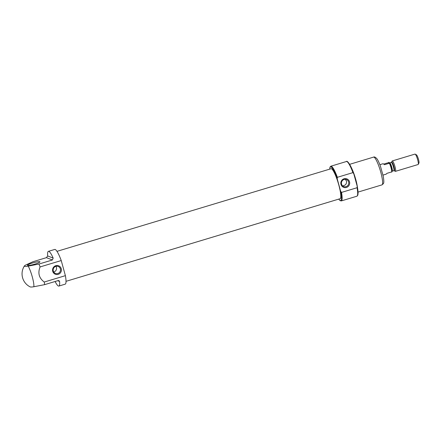 <?xml version="1.0" encoding="UTF-8"?>
<svg xmlns="http://www.w3.org/2000/svg" width="441" height="441" viewBox="0 0 441 441"><rect width="100%" height="100%" fill="white"/><g stroke="black" fill="none" stroke-linecap="round" stroke-linejoin="round"><path stroke-width="0.66" d="M348.622 181.984A3.748 3.655 111.2 0 0 341.681 181.725A3.748 3.655 111.2 0 0 347.541 185.788A3.748 3.655 111.2 0 0 348.622 181.984M345.292 179.316L346.543 181.179C346.747 183.919 345.446 185.485 342.64 185.87M55.114 281.49A18.125 3.181 -106.8 0 0 58.868 286.066L65.191 284.158A18.125 3.181 -106.8 0 0 65.395 275.658L61.233 260.554L40.081 266.932A18.125 3.181 73.2 0 0 38.962 264.038L28.202 266.132A9.696 1.295 -15.4 0 1 24.42 265.912A14.503 14.503 0 0 0 30.203 286.898A9.696 1.295 164.6 0 0 33.874 286.738L44.64 284.649A18.125 3.181 73.2 0 0 44.238 282.031C39.034 278.139 37.645 273.106 40.081 266.932M61.233 260.554A18.125 3.181 -106.8 0 0 54.728 249.446L48.405 251.353A18.125 3.181 -106.8 0 0 47.667 255.951L46.437 257.654L32.976 261.711L25.556 265.102A9.696 1.295 -15.4 0 0 24.42 265.912M38.962 264.038L52.424 259.981L53.168 258.084A18.125 3.181 -106.8 0 0 48.405 251.353M65.395 275.658L44.238 282.031M58.868 286.066A18.125 3.181 -106.8 0 0 59.607 281.468L58.962 280.608L58.102 280.592L44.64 284.649M337.359 177.315L352.91 172.629L353.776 173.754L357.293 186.571C358.131 190.898 358.268 193.831 357.717 195.369L356.868 196.228A18.125 3.181 -106.8 0 0 357.067 187.728L341.521 192.414L340.65 191.284L337.2 178.754L337.359 177.315A18.125 3.181 -106.8 0 0 330.855 166.207L330.006 167.073L329.675 169.146M357.227 186.289L357.067 187.728M352.91 172.629A18.125 3.181 -106.8 0 0 346.406 161.516C347.056 160.166 350.815 164.758 353.699 173.511L353.776 173.754M66.012 281.33L340.094 198.704A15.655 2.745 -106.8 0 0 338.203 182.927A15.655 2.745 -106.8 0 0 331.059 168.732L56.977 251.353M27.601 265.399A6.483 0.865 -15.4 0 0 34.255 264.302A6.483 0.865 -15.4 0 0 39.966 261.904A6.483 0.865 -15.4 0 0 33.483 262.72A6.483 0.865 -15.4 0 0 27.496 265.339A6.483 0.865 -15.4 0 0 27.601 265.399M61.26 268.723A4.531 4.421 111.2 0 0 53.824 266.904A4.531 4.421 111.2 0 0 55.886 274.407A4.531 4.421 111.2 0 0 61.26 268.723M349.52 181.824A4.531 4.421 111.2 0 0 342.078 180.005A4.531 4.421 111.2 0 0 344.145 187.508A4.531 4.421 111.2 0 0 349.52 181.824M53.752 272.036A3.748 3.655 111.2 0 0 55.968 266.336M60.362 268.883A3.748 3.655 111.2 0 0 53.422 268.624A3.748 3.655 111.2 0 0 59.281 272.687A3.748 3.655 111.2 0 0 60.362 268.883M391.443 171.99A5.077 0.888 -106.8 0 0 391.917 171.747L391.724 171.907A5.441 0.954 -106.8 0 0 389.337 163.247L388.102 162.768L383.758 164.074M391.917 171.747A5.077 0.888 -106.8 0 0 391.294 167.641A5.077 0.888 -106.8 0 0 389.53 163.087A5.077 0.888 -106.8 0 0 388.593 162.723M391.724 171.907L386.939 173.346L386.228 174.123L383.014 175.094M389.337 163.247L384.552 164.686L383.091 163.71L379.877 164.68M395.412 171.356L418.112 164.515A5.441 0.954 -106.8 0 0 418.25 164.383L418.95 163.027A4.327 0.761 -106.8 0 0 418.316 158.771A4.327 0.761 -106.8 0 0 416.491 154.879L415.163 154.135A5.441 0.954 -106.8 0 0 414.975 154.102L392.27 160.943A5.441 0.954 -106.8 0 0 392.132 161.075L391.586 162.145A4.564 0.799 -106.8 0 1 393.78 166.169A4.564 0.799 -106.8 0 1 394.177 170.739L395.224 171.323A5.441 0.954 -106.8 0 0 395.412 171.356A5.441 0.954 -106.8 0 0 394.756 165.877A5.441 0.954 -106.8 0 0 392.27 160.943M418.25 164.383A5.441 0.954 -106.8 0 0 417.456 159.03A5.441 0.954 -106.8 0 0 415.163 154.135M33.874 286.738A12.557 2.205 -106.8 0 0 32.298 276.926A12.557 2.205 -106.8 0 0 28.202 266.132M356.868 196.228L341.317 200.92A18.125 3.181 -106.8 0 0 341.521 192.414M338.749 199.112A17.585 3.081 -106.8 0 0 340.65 191.284M337.2 178.754A17.585 3.081 -106.8 0 0 329.714 169.135M53.168 258.084L47.667 255.951M52.424 259.981L46.437 257.654M59.607 281.468L57.677 280.719M373.593 157.106C374.326 156.649 375.407 157.161 376.829 158.65C377.253 159.162 378.477 160.899 380.473 166.274L383.279 176.383C384.497 184.283 383.246 183.081 383.372 183.665L381.967 184.878A14.503 2.541 -106.8 0 0 380.214 170.259A14.503 2.541 -106.8 0 0 373.593 157.106L349.658 164.322M357.502 187.701A14.503 2.541 -106.8 0 0 351.642 168.275M394.177 170.739L393.791 170.711A4.349 0.761 -106.8 0 0 393.262 166.323A4.349 0.761 -106.8 0 0 391.277 162.382L391.586 162.145M393.791 170.711L392.192 171.191A4.349 0.761 -106.8 0 0 391.669 166.808A4.349 0.761 -106.8 0 0 389.679 162.861L391.277 162.382M346.406 161.516L330.855 166.207M341.317 200.92L340.132 200.666L338.71 199.123M381.967 184.878L358.026 192.094M392.192 171.191L391.878 171.45M389.271 162.823L389.679 162.861"/></g></svg>
